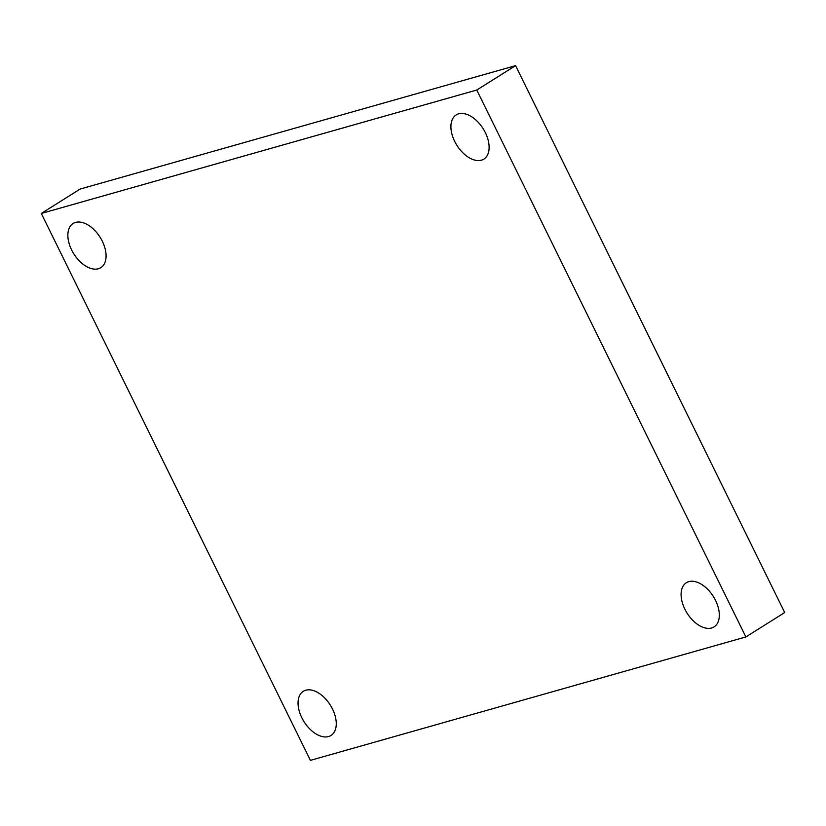 <?xml version="1.0" encoding="UTF-8"?>
<svg xmlns="http://www.w3.org/2000/svg" width="826" height="826" viewBox="0 0 826 826"><rect width="100%" height="100%" fill="white"/><g stroke="black" fill="none" stroke-linecap="round" stroke-linejoin="round"><path stroke-width="1.24" d="M745.878 636.939L310.411 760.364L41.3 213.459L476.767 90.024L745.878 636.939L784.7 612.541L515.589 65.636L476.767 90.024M515.589 65.636L80.122 189.061L41.3 213.459M454.672 141.36A26.071 15.549 -122.1 0 0 483.891 159.088A26.071 15.549 -122.1 0 0 483.179 128.742A26.071 15.549 -122.1 0 0 456.148 114.928A26.071 15.549 -122.1 0 0 454.672 141.36M71.614 249.927A26.071 15.549 -122.1 0 0 100.844 267.655A26.071 15.549 -122.1 0 0 100.132 237.31A26.071 15.549 -122.1 0 0 73.101 223.505A26.071 15.549 -122.1 0 0 71.614 249.927M301.81 717.732A26.071 15.549 -122.1 0 0 331.03 735.46A26.071 15.549 -122.1 0 0 330.317 705.115A26.071 15.549 -122.1 0 0 303.287 691.31A26.071 15.549 -122.1 0 0 301.81 717.732M684.857 609.165A26.071 15.549 -122.1 0 0 714.077 626.893A26.071 15.549 -122.1 0 0 713.375 596.537A26.071 15.549 -122.1 0 0 686.334 582.733A26.071 15.549 -122.1 0 0 684.857 609.165"/></g></svg>
